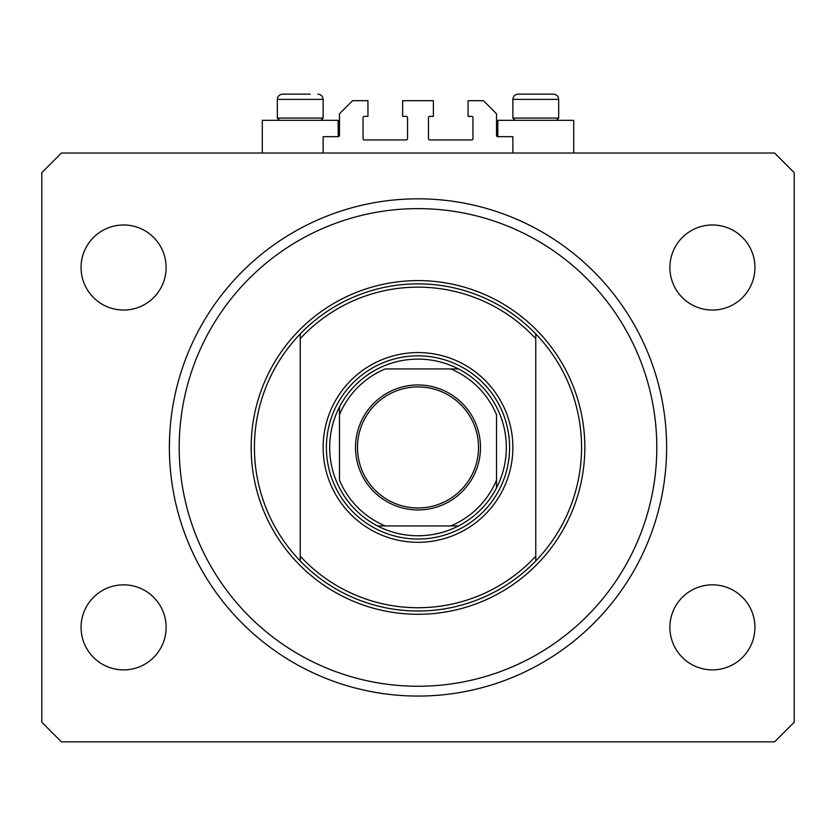 <?xml version="1.0" encoding="UTF-8"?>
<svg xmlns="http://www.w3.org/2000/svg" width="836" height="836" viewBox="0 0 836 836"><rect width="100%" height="100%" fill="white"/><g stroke="black" fill="none" stroke-linecap="round" stroke-linejoin="round"><path stroke-width="1.25" d="M512.865 153.019L512.865 136.665L497.817 136.665A1.306 1.306 0 0 1 496.511 135.359L496.511 113.769L483.427 100.686L468.055 100.686L468.055 116.382L471.65 116.382A1.306 1.306 0 0 1 472.957 117.698L472.957 138.63A1.306 1.306 0 0 1 471.65 139.936L429.777 139.936A1.306 1.306 0 0 1 428.471 138.63L428.471 117.698A1.306 1.306 0 0 1 429.777 116.382L433.372 116.382L433.372 100.686L402.628 100.686L402.628 116.382L406.223 116.382A1.306 1.306 0 0 1 407.529 117.698L407.529 138.63A1.306 1.306 0 0 1 406.223 139.936L364.35 139.936A1.306 1.306 0 0 1 363.043 138.63L363.043 117.698A1.306 1.306 0 0 1 364.35 116.382L367.945 116.382L367.945 100.686L352.573 100.686L339.489 113.769L339.489 135.359A1.306 1.306 0 0 1 338.183 136.665L323.135 136.665L323.135 153.019M169.729 460.531L169.645 458.891M573.715 153.019L573.715 120.311L497.817 120.311L497.817 136.665M262.285 153.019L262.285 120.311L338.183 120.311L338.183 136.665M169.384 447.438A248.616 248.616 0 0 0 418 696.064A248.616 248.616 0 0 0 666.616 447.438A248.616 248.616 0 0 0 418 198.822A248.616 248.616 0 0 0 169.384 447.438L169.624 436.517M81.061 627.366A42.532 42.532 0 0 0 123.582 669.887A42.532 42.532 0 0 0 166.113 627.366A42.532 42.532 0 0 0 123.582 584.834A42.532 42.532 0 0 0 81.061 627.366M669.887 627.366A42.532 42.532 0 0 0 712.418 669.887A42.532 42.532 0 0 0 754.939 627.366A42.532 42.532 0 0 0 712.418 584.834A42.532 42.532 0 0 0 669.887 627.366M669.887 267.52A42.532 42.532 0 0 0 712.418 310.051A42.532 42.532 0 0 0 754.939 267.52A42.532 42.532 0 0 0 712.418 224.988A42.532 42.532 0 0 0 669.887 267.52M81.061 267.52A42.532 42.532 0 0 0 123.582 310.051A42.532 42.532 0 0 0 166.113 267.52A42.532 42.532 0 0 0 123.582 224.988A42.532 42.532 0 0 0 81.061 267.52M61.425 741.856L774.575 741.856L794.2 722.231L794.2 172.655L774.575 153.019L61.425 153.019L41.8 172.655L41.8 722.231L61.425 741.856M279.558 120.311L277.333 118.085L323.135 118.085L323.135 99.379L277.333 99.379C277.646 96.192 279.391 94.447 282.568 94.144L310.219 94.144M524.318 94.144L553.432 94.144C556.609 94.447 558.354 96.192 558.667 99.379L512.865 99.379C513.179 96.192 514.924 94.447 518.101 94.144L524.318 94.144M515.091 120.311L512.865 118.085L558.667 118.085L558.667 99.379C558.354 96.192 556.609 94.447 553.432 94.144M535.615 94.144L525.928 94.144M300.082 94.144L290.395 94.144M512.865 447.438A94.865 94.865 0 0 1 418 542.313A94.865 94.865 0 0 1 323.135 447.438A94.865 94.865 0 0 1 418 352.573A94.865 94.865 0 0 1 512.865 447.438M656.803 447.438A238.803 238.803 0 0 0 418 208.634A238.803 238.803 0 0 0 179.197 447.438A238.803 238.803 0 0 0 418 686.251A238.803 238.803 0 0 0 656.803 447.438M581.563 447.438A163.563 163.563 0 0 0 535.772 333.93L535.772 338.695A160.293 160.293 0 0 0 300.228 338.695L300.228 556.18A160.293 160.293 0 0 0 535.772 556.18L535.772 560.956A163.563 163.563 0 0 0 581.563 447.438M300.228 333.93A163.563 163.563 0 0 0 300.228 560.956A163.563 163.563 0 0 0 535.772 560.956L535.772 333.93A163.563 163.563 0 0 0 300.228 333.93L300.228 338.695L300.228 333.93M300.228 556.18L300.228 560.956L300.228 556.18M480.481 447.438A62.481 62.481 0 0 1 418 509.929A62.481 62.481 0 0 1 355.519 447.438A62.481 62.481 0 0 1 418 384.957A62.481 62.481 0 0 1 480.481 447.438M357.484 447.438A60.516 60.516 0 0 0 418 507.964A60.516 60.516 0 0 0 478.516 447.438A60.516 60.516 0 0 0 418 386.922A60.516 60.516 0 0 0 357.484 447.438M506.323 447.438A88.323 88.323 0 0 0 339.489 406.975A88.323 88.323 0 0 0 377.538 525.948L458.462 525.948A88.323 88.323 0 0 0 496.511 487.91L496.511 414.729A85.053 85.053 0 0 0 450.708 368.927L385.291 368.927A85.053 85.053 0 0 0 339.489 414.729L339.489 480.157A85.053 85.053 0 0 0 385.291 525.948L377.538 525.948A88.323 88.323 0 0 0 458.462 525.948L450.708 525.948A85.053 85.053 0 0 0 496.511 480.157L496.511 487.91A88.323 88.323 0 0 0 506.323 447.438M326.406 447.438A91.594 91.594 0 0 1 418 355.843A91.594 91.594 0 0 1 509.594 447.438A91.594 91.594 0 0 1 418 539.042A91.594 91.594 0 0 1 326.406 447.438M339.489 406.975L339.489 414.729L339.489 406.975A88.323 88.323 0 0 1 377.538 368.927A88.323 88.323 0 0 0 339.489 406.975M458.462 368.927L450.708 368.927L458.462 368.927A88.323 88.323 0 0 1 496.511 406.975A88.323 88.323 0 0 0 458.462 368.927M377.538 525.948A88.323 88.323 0 0 1 339.489 487.91A88.323 88.323 0 0 0 377.538 525.948M496.511 487.91A88.323 88.323 0 0 1 458.462 525.948A88.323 88.323 0 0 0 496.511 487.91M584.834 447.438A166.834 166.834 0 0 1 418 614.282A166.834 166.834 0 0 1 251.166 447.438A166.834 166.834 0 0 1 418 280.603A166.834 166.834 0 0 1 584.834 447.438M323.135 99.379C322.821 96.192 321.076 94.447 317.899 94.144C321.076 94.447 322.821 96.192 323.135 99.379M556.442 120.311L558.667 118.085M512.865 118.085L512.865 99.379C513.179 96.192 514.924 94.447 518.101 94.144M320.909 120.311L323.135 118.085M277.333 118.085L277.333 99.379C277.646 96.192 279.391 94.447 282.568 94.144"/></g></svg>
